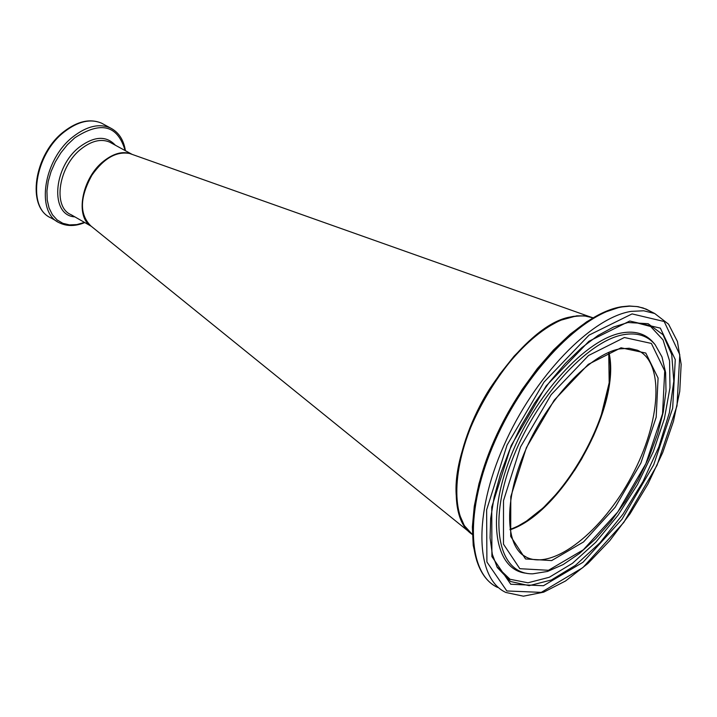 <?xml version="1.0" encoding="UTF-8"?>
<svg xmlns="http://www.w3.org/2000/svg" width="717" height="717" viewBox="0 0 717 717"><rect width="100%" height="100%" fill="white"/><g stroke="black" fill="none" stroke-linecap="round" stroke-linejoin="round"><path stroke-width="1.08" d="M469.527 532.175L90.907 225.998C79.282 214.419 79.641 197.453 91.982 175.1C103.822 158.314 116.36 151.108 129.598 153.483L131.892 154.298M472.225 534.38C445.508 517.531 452.812 447.265 489.621 388.946C524.736 336.443 557.799 312.262 588.8 316.403L592.959 317.792M512.422 528.877C563.365 509.24 619.488 408.26 609.351 354.807M573.259 316.609C521.752 321.126 447.354 437.746 456.819 500.6M608.5 352.477C621.11 405.723 562.083 511.956 510.002 529.37M91.184 226.231L70.992 214.652C52.332 207.034 58.579 166.039 81.424 148.715C91.794 140.729 101.214 138.533 109.683 142.127L131.964 154.289C123.539 150.731 114.137 152.981 103.768 161.056C81.899 177.861 74.622 216.982 91.283 226.294M109.683 142.127L111.377 143.059L109.683 142.127M125.412 150.713C123.647 139.725 118.637 132.134 110.373 127.94L101.608 123.19C90.109 118.341 77.57 121.119 63.965 131.534C34.093 154.003 25.964 207.312 51.041 217.95C26.538 207.921 34.568 154.182 64.62 131.632C78.18 121.29 90.512 118.475 101.608 123.19L103.804 124.382M110.373 127.94C99.304 123.243 86.99 126.093 73.421 136.472C43.37 159.12 35.232 212.958 59.681 222.951C67.156 226.482 75.527 226.357 84.785 222.557M84.516 222.404L76.853 224.591L69.54 224.905L62.845 223.319L57.055 219.886L52.395 214.715L49.07 207.993L47.214 199.98L46.937 190.991L48.236 181.383L51.077 171.551L55.343 161.908L60.873 152.829L67.425 144.7L74.729 137.861C100.873 120.841 117.669 125.072 125.134 150.561M115.356 145.228C106.304 135.549 94.42 136.096 79.686 146.877C52.816 167.079 49.876 215.656 74.855 216.866M510.065 529.8C562.352 512.727 621.908 405.553 608.894 352.307M522.899 555.083L526.843 557.432C505.135 548.084 503.056 501.022 525.758 449.658C548.093 398.329 590.414 354.126 619.694 348.892L629.203 348.256L637.413 350.219C664.811 362.058 660.984 421.793 631.623 476.312C602.701 531.028 553.721 570.248 526.843 557.432L523.428 555.46M573.932 316.296L583.988 315.794L592.905 317.819L585.233 315.883L576.71 315.83L559.663 320.526L544.687 328.798L529.298 340.817L514.089 356.17L499.659 374.301L486.565 394.502L475.344 415.985L466.435 437.908L460.189 459.391L456.81 479.61L456.406 497.795L458.952 513.3L464.302 525.606L472.225 534.317C450.805 518.705 451.504 467.914 475.667 416.057C499.65 364.173 542.626 321.243 573.932 316.296M621.021 347.79L588.29 364.353L554.259 400.104L526.377 447.677L510.8 496.657L510.692 536.415L525.516 558.964L551.633 560.586L583.53 541.953L615.168 507.26L640.89 463.065L656.18 417.249L658.081 378.056L645.784 353.042L621.021 347.79M624.373 337.51L651.386 343.443L664.722 370.922L662.553 413.763L645.847 463.729L617.812 511.911L583.324 549.805L548.469 570.293L519.834 568.698L503.477 544.158L503.504 500.645L520.551 446.897L551.167 394.664L588.523 355.507L624.373 337.51M632.071 313.903L664.184 321.521L679.797 354.718L676.991 405.885L657.059 465.234L623.79 522.433L582.849 567.613L541.263 592.376L506.829 590.96L486.897 561.976L486.637 509.859L507.062 445.078L544.024 382.089L589.069 335.108L632.071 313.903M631.13 311.375C591.175 317.622 534.201 376.542 503.8 445.768C473.103 514.976 475.514 578.646 505.879 592.466L523.419 596.177L543.692 592.161L565.525 581.003L587.886 563.517L609.746 540.699L630.091 513.722L648.025 483.885L662.714 452.579L673.478 421.246L679.752 391.339L681.15 364.308L677.431 341.498L668.558 324.174L654.72 313.517L643.705 310.784L631.13 311.375M654.72 313.517L646.107 309.09L638.112 306.679L629.293 305.998L621.729 306.724C581.012 312.944 524.414 371.496 494.228 440.31C463.89 509.061 466.22 572.704 497.589 587.438C467.099 573.528 464.508 509.886 495.097 440.821C525.391 371.729 582.374 313.024 622.437 306.885L629.813 306.159L636.723 306.526L643.122 307.969L650.292 311.241M629.75 321.028L588.908 341.283L546.193 385.898L511.149 445.633L491.745 507.062L491.907 556.598L510.746 584.247L543.432 585.735L582.993 562.271L621.997 519.278L653.698 464.786L672.663 408.242L675.271 359.584L660.33 328.126L629.75 321.028M617.83 307.844L602.791 312.908L586.757 321.745L570.194 334.194L553.56 349.941L537.374 368.565L522.101 389.537L508.236 412.239L496.2 435.981L486.35 460.036L478.974 483.688L474.278 506.22L472.36 526.986L473.229 545.395L476.814 560.972M623.763 334.642C587.089 340.7 534.613 399.199 511.4 462.017C487.766 524.871 499.086 574.684 532.883 573.806L547.51 571.449L563.177 564.557L579.345 553.56L595.468 538.942L611.018 521.277L625.466 501.219L638.327 479.476L649.163 456.81L657.579 434.009L663.279 411.863L666.003 391.141L665.609 372.589L661.988 356.887L655.132 344.68C647.639 335.699 637.18 332.356 623.763 334.642M654.827 344.312L653.725 342.986C646.178 333.952 635.638 330.573 622.123 332.858C586.022 338.827 534.577 395.094 510.531 456.998C486.117 518.92 494.748 570.391 526.547 573.268M627.984 322.516L648.15 323.708L663.028 334.758L671.712 354.476L673.81 381.139L669.364 412.705L658.833 446.933L643.015 481.519L622.956 514.188L599.977 542.76L575.572 565.256L551.391 579.99L529.155 585.655L510.594 581.514L497.275 567.497L492.337 554.358L490.069 537.867L490.661 518.525L494.174 496.944L500.547 473.838L509.59 449.998L521.017 426.239L534.452 403.384L549.41 382.224L565.372 363.456L581.774 347.7L598.05 335.439L613.609 326.988L627.984 322.516M496.809 566.627L510.029 579.273L527.99 582.796L549.294 577.266L572.39 563.374L595.755 542.249L617.911 515.398L637.494 484.558L653.312 451.656L664.39 418.71L669.965 387.78L669.57 360.893L663.055 339.921L650.669 326.513L633.066 321.879M129.598 153.483L588.8 316.403M51.041 217.95L57.226 221.526M510.038 529.63L518.14 526L526.466 521.089L543.298 507.788L559.69 490.455L574.828 469.993L581.684 458.916L593.586 435.73L600.407 418.629L609.181 382.761L608.733 352.379"/></g></svg>
